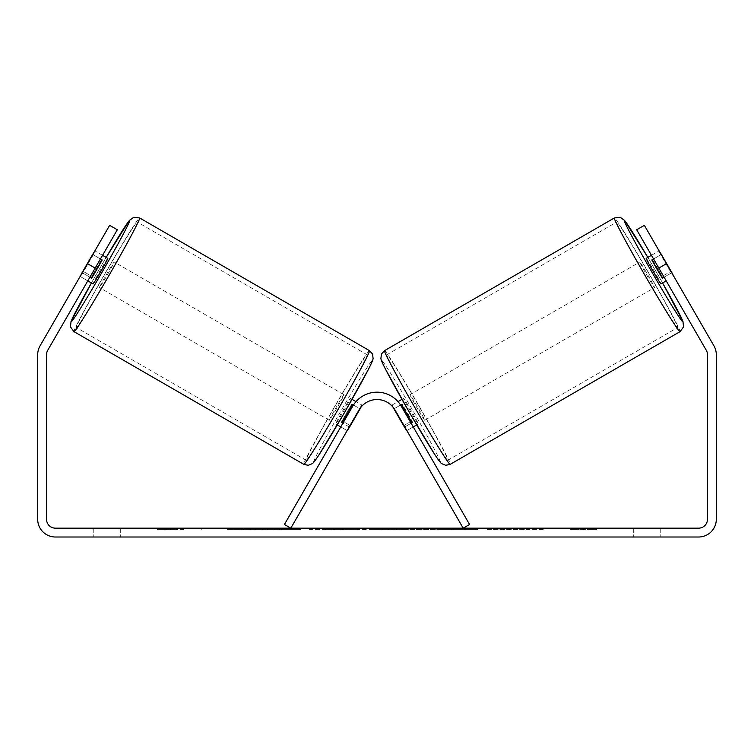 <?xml version="1.0" encoding="UTF-8"?>
<svg xmlns="http://www.w3.org/2000/svg" width="754" height="754" viewBox="0 0 754 754"><rect width="100%" height="100%" fill="white"/><g stroke="black" fill="none" stroke-linecap="round" stroke-linejoin="round"><path stroke-width="0.57" stroke-dasharray="3.77 2.83" d="M251.007 528.158L300.761 528.158L251.007 528.158M251.007 529.638L300.761 529.638L251.007 529.638M660.24 528.158L660.24 537.008L633.69 537.008L660.24 537.008L660.24 528.158L633.69 528.158L660.24 528.158M120.31 528.158L120.31 537.008L93.76 537.008L120.31 537.008L120.31 528.158L93.76 528.158L120.31 528.158M80.603 275.625A14.75 0.49 -60 0 0 80.282 276.52L87.803 280.865L90.753 275.747L83.091 271.327L80.131 276.435L109.641 225.333L83.091 271.327L90.753 275.747L87.803 280.865L80.131 276.435M477.621 528.158L421.052 528.158L477.621 528.158L477.621 529.638L421.052 529.638L421.052 528.158L421.052 529.638L477.197 529.638L477.197 528.158M358.942 528.158L309.121 528.158L358.942 528.158L358.942 529.638L325.474 529.638L325.474 528.158L342.589 528.158L325.474 528.158L325.474 529.638L342.589 529.638L342.589 528.158L342.589 529.638L325.474 529.638L325.474 528.158L325.474 529.638L309.121 529.638L309.121 528.158L309.121 529.638L358.942 529.638L358.942 528.158M520.844 528.158L543.945 528.158L520.844 528.158L520.844 529.638L543.191 529.638L543.191 528.158M543.191 529.638L487.131 529.638L487.131 528.158L503.484 528.158L487.131 528.158L487.131 529.638L520.844 529.638M95.174 268.085L117.304 229.763L90.753 275.747L117.304 229.763L109.641 225.333L87.511 263.664L95.174 268.085L47.738 350.252A8.85 8.85 0 0 0 46.55 354.682L46.55 519.308A8.85 8.85 0 0 0 55.4 528.158L698.6 528.158A8.85 8.85 0 0 0 707.45 519.308L707.45 354.682A8.85 8.85 0 0 0 706.262 350.252L658.826 268.085L666.489 263.664L644.359 225.333L673.869 276.435L644.359 225.333L636.696 229.763L644.359 225.333L636.696 229.763L658.826 268.085M166.04 528.158L183.75 528.158L166.04 528.158L166.04 529.638L166.04 528.158M596.81 528.158L570.25 528.158L596.81 528.158L596.81 529.638L583.53 529.638L583.53 528.158M399.865 528.158L355.963 528.158L421.561 528.158L399.865 528.158L399.865 529.638L377 529.638L377 528.158M87.511 263.664L40.075 345.832A17.7 17.7 0 0 0 37.7 354.682L37.7 519.308A17.7 17.7 0 0 0 55.4 537.008L698.6 537.008A17.7 17.7 0 0 0 716.3 519.308L716.3 354.682A17.7 17.7 0 0 0 713.925 345.832L666.489 263.664M117.304 229.763L109.641 225.333L117.304 229.763M93.76 528.158L93.76 537.008L93.76 528.158M663.247 275.747L670.909 271.327L663.247 275.747M633.69 528.158L633.69 537.008L633.69 528.158M262.581 528.158L262.581 529.638L227.095 529.638L279.555 529.638L279.555 528.158L267.397 528.158L281.506 528.158L227.095 528.158L279.555 528.158L279.555 529.638L267.397 529.638L281.506 529.638L281.506 528.158M274.324 529.638L274.324 528.158M227.095 529.638L227.095 528.158L227.095 529.638M243.485 529.638L243.485 528.158L263.089 528.158L243.485 528.158L243.485 529.638L263.089 529.638L263.089 528.158L263.089 529.638L243.485 529.638L243.485 528.158L243.485 529.638M250.667 529.638L250.667 528.158M262.581 529.638L281.506 529.638M267.397 529.638L267.397 528.158M183.75 529.638L157.19 529.638L174.9 529.638L174.9 528.158L174.9 529.638L183.75 529.638L183.75 528.158M170.47 529.638L170.47 528.158M157.19 529.638L157.19 528.158M583.53 529.638L570.25 529.638L570.25 528.158M570.25 529.638L579.1 529.638L579.1 528.158L579.1 529.638L587.96 529.638L587.96 528.158L587.96 529.638L596.81 529.638M543.945 529.638L543.945 528.158M524.303 529.638L524.303 528.158M509.468 529.638L509.468 528.158M503.484 529.638L503.484 528.158L503.484 529.638M523.804 529.638L523.804 528.158M477.197 529.638L464.888 529.638L464.888 528.158M464.888 529.638L437.914 529.638L437.914 528.158L437.914 529.638L465.312 529.638L465.312 528.158M465.312 529.638L477.621 529.638M382.024 528.158L395.171 528.158L382.024 528.158L382.024 529.638L395.171 529.638L395.171 528.158M395.171 529.638L388.64 529.638L388.64 528.158M377 529.638L372.844 529.638L372.844 528.158M372.844 529.638L355.963 529.638L355.963 528.158M355.963 529.638L380.93 529.638L380.93 528.158M380.93 529.638L396.595 529.638L396.595 528.158M396.595 529.638L421.561 529.638L421.561 528.158M421.561 529.638L404.135 529.638L404.135 528.158M404.135 529.638L399.865 529.638M388.64 529.638L382.024 529.638M646.197 258.339A14.75 0.49 -120 0 1 654.001 270.874A14.75 0.49 -120 0 1 660.947 283.89M651.447 255.314L658.958 250.969A14.75 0.49 -120 0 1 659.58 251.695M671.908 272.694L662.964 277.858A14.75 0.49 -120 0 0 652.436 259.612L661.371 254.447M673.397 275.625A14.75 0.49 -120 0 1 673.718 276.52A14.75 0.49 -120 0 1 671.305 273.042L660.768 254.795A14.75 0.49 -120 0 1 658.958 250.969M393.013 407.151A14.75 0.49 -120 0 1 392.099 405.049A14.75 0.49 -120 0 1 394.502 408.527L402.165 404.097A14.75 0.49 60 0 1 412.702 422.344L405.039 426.773A14.75 0.49 -120 0 1 406.849 430.6L413.239 426.905L410.289 421.797L413.239 426.905L406.849 430.6L403.899 425.482L406.849 430.6M392.099 405.049L397.999 401.637M401.948 399.356L403.588 398.414A14.75 0.49 -120 0 1 411.392 410.939A14.75 0.49 -120 0 1 418.338 423.965A14.75 0.49 -120 0 1 410.544 411.43A14.75 0.49 -120 0 1 403.588 398.414M416.708 424.907L418.338 423.965M400.562 405.021L394.172 408.715M404.738 426.943L411.128 423.258M405.039 426.773L394.502 408.527M664.095 277.208L671.305 273.042M660.768 254.795L653.558 258.961M652.436 259.612L662.964 277.858M412.702 422.344L402.165 404.097M401.571 404.446L412.108 422.692M424.728 420.28A14.75 0.49 -120 0 1 416.924 407.744A14.75 0.49 -120 0 1 409.978 394.728A14.75 0.49 -120 0 1 417.782 407.254A14.75 0.49 -120 0 1 424.728 420.28L654.566 287.576A14.75 0.49 -120 0 1 646.762 275.05A14.75 0.49 -120 0 1 639.807 262.024A14.75 0.49 -120 0 1 647.611 274.56A14.75 0.49 -120 0 1 654.566 287.576M409.978 394.728L639.807 262.024M447.81 460.26A60.923 2.036 -120 0 1 415.586 408.517A60.923 2.036 -120 0 1 386.887 354.738A60.923 2.036 -120 0 1 419.12 406.481A60.923 2.036 -120 0 1 447.81 460.26L677.648 327.566A60.923 2.036 -120 0 1 645.424 275.823A60.923 2.036 -120 0 1 616.725 222.044A60.923 2.036 -120 0 1 648.949 273.787A60.923 2.036 -120 0 1 677.648 327.566M386.887 354.738L616.725 222.044M350.101 425.482L343.711 421.797L352.731 406.18A28.03 28.03 0 0 1 401.269 406.18L469.572 524.473L463.182 528.158L394.889 409.874A20.65 20.65 0 0 0 359.111 409.874A20.65 20.65 0 0 1 394.889 409.874A20.65 20.65 0 0 0 359.111 409.874L347.151 430.6L340.761 426.905L343.711 421.797L340.761 426.905L347.151 430.6L359.111 409.874L290.818 528.158L284.428 524.473L352.731 406.18A28.03 28.03 0 0 1 401.269 406.18L410.289 421.797L401.269 406.18A28.03 28.03 0 0 0 352.731 406.18L343.711 421.797L350.101 425.482M403.899 425.482L410.289 421.797L403.899 425.482M102.553 255.314L95.042 250.969A14.75 0.49 -60 0 0 94.42 251.695M89.905 277.208L82.695 273.042L93.232 254.795A14.75 0.49 -60 0 0 95.042 250.969M93.232 254.795L100.442 258.961M80.282 276.52A14.75 0.49 -60 0 0 82.695 273.042M360.987 407.151A14.75 0.49 -60 0 0 361.901 405.049L356.001 401.637M352.052 399.356L350.412 398.414A14.75 0.49 -60 0 0 342.608 410.939A14.75 0.49 -60 0 0 335.662 423.965A14.75 0.49 -60 0 0 343.456 411.43A14.75 0.49 -60 0 0 350.412 398.414M337.292 424.907L335.662 423.965M349.262 426.943L342.872 423.258M353.438 405.021L359.828 408.715M361.901 405.049A14.75 0.49 -60 0 0 359.498 408.527L351.835 404.097A14.75 0.49 120 0 0 341.298 422.344L348.961 426.773A14.75 0.49 -60 0 0 347.151 430.6M348.961 426.773L359.498 408.527M107.803 258.339A14.75 0.49 -60 0 0 99.999 270.874A14.75 0.49 -60 0 0 93.053 283.89M82.092 272.694L91.036 277.858A14.75 0.49 -60 0 1 101.564 259.612L92.629 254.447M101.564 259.612L91.036 277.858M341.298 422.344L351.835 404.097M352.429 404.446L341.892 422.692M344.022 394.728A14.75 0.49 -60 0 0 336.218 407.254A14.75 0.49 -60 0 0 329.272 420.28A14.75 0.49 -60 0 0 337.076 407.744A14.75 0.49 -60 0 0 344.022 394.728L114.193 262.024A14.75 0.49 -60 0 0 106.389 274.56A14.75 0.49 -60 0 0 99.434 287.576A14.75 0.49 -60 0 0 107.238 275.05A14.75 0.49 -60 0 0 114.193 262.024M329.272 420.28L99.434 287.576M306.19 460.26A60.923 2.036 -60 0 0 338.414 408.517A60.923 2.036 -60 0 0 367.113 354.738A60.923 2.036 -60 0 0 334.88 406.481A60.923 2.036 -60 0 0 306.19 460.26L76.352 327.566A60.923 2.036 -60 0 0 108.576 275.823A60.923 2.036 -60 0 0 137.275 222.044A60.923 2.036 -60 0 0 105.051 273.787A60.923 2.036 -60 0 0 76.352 327.566M367.113 354.738L137.275 222.044M255.059 529.638L255.059 528.158M333.145 529.638L333.145 528.158M333.23 529.638L333.23 528.158M333.57 529.638L333.57 528.158M334.408 529.638L334.408 528.158M451.486 529.638L451.486 528.158M452.164 529.638L452.164 528.158M451.995 529.638L451.995 528.158L451.995 529.638M254.296 529.638L254.296 528.158M254.221 529.638L254.221 528.158M680.014 331.656A65.645 2.196 60 0 0 649.09 273.702A65.645 2.196 60 0 0 614.359 217.953M647.827 257.397A58.275 1.951 -120 0 1 662.577 282.948L647.827 257.397M384.531 350.648A65.645 2.196 -120 0 1 419.252 406.397A65.645 2.196 -120 0 1 450.176 464.351M440.1 461.646A58.275 1.951 60 0 0 412.655 410.214A58.275 1.951 60 0 0 381.835 360.723M106.173 257.397A58.275 1.951 -60 0 0 91.422 282.948L106.173 257.397M369.469 350.648A65.645 2.196 -60 0 0 334.748 406.397A65.645 2.196 -60 0 0 303.824 464.351M73.986 331.656A65.645 2.196 120 0 1 104.91 273.702A65.645 2.196 120 0 1 139.641 217.953M313.9 461.646A58.275 1.951 120 0 1 341.345 410.214A58.275 1.951 120 0 1 372.165 360.723M201.252 529.638L201.252 528.158M300.761 529.638L300.761 528.158"/><path stroke-width="1.13" d="M95.174 268.085L87.511 263.664L109.641 225.333L117.304 229.763L47.738 350.252A8.85 8.85 0 0 0 46.55 354.682L46.55 519.308A8.85 8.85 0 0 0 55.4 528.158L698.6 528.158A8.85 8.85 0 0 0 707.45 519.308L707.45 354.682A8.85 8.85 0 0 0 706.262 350.252L636.696 229.763L644.359 225.333L666.489 263.664L658.826 268.085M87.511 263.664L40.075 345.832A17.7 17.7 0 0 0 37.7 354.682L37.7 519.308A17.7 17.7 0 0 0 55.4 537.008L698.6 537.008A17.7 17.7 0 0 0 716.3 519.308L716.3 354.682A17.7 17.7 0 0 0 713.925 345.832L666.489 263.664M680.014 331.656L450.176 464.351A65.645 2.196 -120 0 1 415.445 408.602A65.645 2.196 -120 0 1 384.531 350.648L614.359 217.953A65.645 2.196 60 0 0 645.283 275.907A65.645 2.196 60 0 0 680.014 331.656L683.529 326.944L682.973 321.468L662.587 282.948A58.275 1.951 -120 0 1 682.709 321.581A58.275 1.951 -120 0 1 651.88 272.09A58.275 1.951 -120 0 1 624.435 220.658A58.275 1.951 -120 0 1 647.827 257.397L624.68 220.488L620.24 217.275L614.359 217.953M666.197 280.865L660.947 283.89A14.75 0.49 -120 0 1 653.143 271.365A14.75 0.49 -120 0 1 646.197 258.339L651.447 255.314M659.58 251.695A14.75 0.49 -120 0 1 661.371 254.447L671.908 272.694A14.75 0.49 -120 0 1 673.397 275.625M397.999 401.637L401.948 399.356M413.239 426.905L416.708 424.907M394.172 408.715L393.908 408.866A14.75 0.49 -120 0 1 393.013 407.151M411.128 423.258L412.108 422.692A14.75 0.49 60 0 1 401.571 404.446L400.562 405.021M406.849 430.6A14.75 0.49 -120 0 1 404.446 427.113L404.738 426.943M393.908 408.866L404.446 427.113M653.558 258.961L651.833 259.96A14.75 0.49 -120 0 0 662.37 278.207L664.095 277.208M662.37 278.207L651.833 259.96M394.889 409.874L463.182 528.158L469.572 524.473L401.269 406.18A28.03 28.03 0 0 0 352.731 406.18L284.428 524.473L290.818 528.158L359.111 409.874A20.65 20.65 0 0 1 394.889 409.874M369.469 350.648L139.641 217.953A65.645 2.196 120 0 1 108.717 275.907A65.645 2.196 120 0 1 73.986 331.656L303.824 464.351A65.645 2.196 -60 0 0 338.555 408.602A65.645 2.196 -60 0 0 369.469 350.648L372.523 354.003L373.107 358.433C372.806 360.158 372.674 360.827 368.725 368.772L344.578 412.419L319.055 454.785C314.239 462.023 313.711 462.494 312.401 463.597L308.282 465.312L303.824 464.351M87.803 280.865L93.053 283.89A14.75 0.49 -60 0 0 100.857 271.365A14.75 0.49 -60 0 0 107.803 258.339L102.553 255.314M100.442 258.961L102.167 259.96A14.75 0.49 -60 0 1 91.63 278.207L89.905 277.208M359.828 408.715L360.092 408.866A14.75 0.49 -60 0 0 360.987 407.151M356.001 401.637L352.052 399.356M340.761 426.905L337.292 424.907M347.151 430.6A14.75 0.49 -60 0 0 349.554 427.113L349.262 426.943M342.872 423.258L341.892 422.692A14.75 0.49 120 0 0 352.429 404.446L353.438 405.021M360.092 408.866L349.554 427.113M94.42 251.695A14.75 0.49 -60 0 0 92.629 254.447L82.092 272.694A14.75 0.49 -60 0 0 80.603 275.625M91.63 278.207L102.167 259.96M381.835 360.723A58.275 1.951 60 0 0 409.281 412.165A58.275 1.951 60 0 0 440.1 461.646M73.986 331.656L70.461 326.906L71.027 321.449L91.413 282.948A58.275 1.951 -60 0 0 71.291 321.581A58.275 1.951 -60 0 0 102.12 272.09A58.275 1.951 -60 0 0 129.565 220.658A58.275 1.951 -60 0 0 106.173 257.397L129.33 220.479L133.788 217.265L139.641 217.953M372.165 360.723A58.275 1.951 120 0 1 344.719 412.165A58.275 1.951 120 0 1 313.9 461.646M450.176 464.351L445.718 465.312L441.599 463.597C440.289 462.494 439.761 462.023 434.945 454.785L409.422 412.419L385.275 368.772C381.326 360.827 381.194 360.158 380.893 358.433L381.477 354.003L384.531 350.648"/></g></svg>
